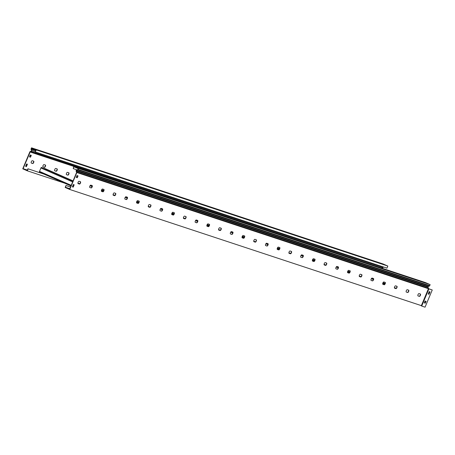 <?xml version="1.0" encoding="UTF-8"?>
<svg xmlns="http://www.w3.org/2000/svg" width="455" height="455" viewBox="0 0 455 455"><rect width="100%" height="100%" fill="white"/><g stroke="black" fill="none" stroke-linecap="round" stroke-linejoin="round"><path stroke-width="0.68" d="M80.444 183.058A1.28 0.552 113.7 0 0 80.433 181.71A1.28 0.552 113.7 0 0 80.416 181.699L79.124 181.272A1.28 0.552 113.7 0 0 78.112 182.256A1.28 0.552 113.7 0 0 78.112 183.627A1.28 0.552 113.7 0 0 78.135 183.638L79.426 184.065A1.28 0.552 113.7 0 0 80.444 183.058M80.273 181.653A1.28 0.552 -66.3 0 1 80.211 182.95A1.28 0.552 -66.3 0 1 79.187 183.957L78.044 183.581M92.166 186.931A1.28 0.552 113.7 0 0 92.155 185.583A1.28 0.552 113.7 0 0 92.132 185.572L90.846 185.145A1.28 0.552 113.7 0 0 89.834 186.129A1.28 0.552 113.7 0 0 89.834 187.5A1.28 0.552 113.7 0 0 89.857 187.511L91.148 187.938A1.28 0.552 113.7 0 0 92.166 186.931M91.99 185.526A1.28 0.552 -66.3 0 1 91.933 186.823A1.28 0.552 -66.3 0 1 90.909 187.83L89.766 187.454M103.888 190.799A1.28 0.552 113.7 0 0 103.876 189.456A1.28 0.552 113.7 0 0 103.854 189.445L102.568 189.018A1.28 0.552 113.7 0 0 101.556 190.002A1.28 0.552 113.7 0 0 101.556 191.373A1.28 0.552 113.7 0 0 101.579 191.384L102.87 191.805A1.28 0.552 113.7 0 0 103.888 190.799M103.712 189.399A1.28 0.552 -66.3 0 1 103.655 190.696A1.28 0.552 -66.3 0 1 102.631 191.703L101.488 191.327M115.61 194.672A1.28 0.552 113.7 0 0 115.598 193.324A1.28 0.552 113.7 0 0 115.576 193.318L114.29 192.892A1.28 0.552 113.7 0 0 113.278 193.875A1.28 0.552 113.7 0 0 113.278 195.246A1.28 0.552 113.7 0 0 113.301 195.252L114.592 195.678A1.28 0.552 113.7 0 0 115.61 194.672M115.433 193.273A1.28 0.552 -66.3 0 1 115.377 194.569A1.28 0.552 -66.3 0 1 114.353 195.576L113.21 195.201M127.332 198.545A1.28 0.552 113.7 0 0 127.32 197.197A1.28 0.552 113.7 0 0 127.298 197.191L126.012 196.765A1.28 0.552 113.7 0 0 125 197.749A1.28 0.552 113.7 0 0 125 199.119L126.314 199.552A1.28 0.552 113.7 0 0 127.332 198.545M127.155 197.146A1.28 0.552 -66.3 0 1 127.099 198.443A1.28 0.552 -66.3 0 1 126.075 199.449L124.932 199.068M139.054 202.418A1.28 0.552 113.7 0 0 139.042 201.07A1.28 0.552 113.7 0 0 139.02 201.064L137.734 200.638A1.28 0.552 113.7 0 0 136.722 201.622A1.28 0.552 113.7 0 0 136.722 202.993A1.28 0.552 113.7 0 0 136.745 202.998L138.036 203.425A1.28 0.552 113.7 0 0 139.054 202.418M138.877 201.019A1.28 0.552 -66.3 0 1 138.821 202.316A1.28 0.552 -66.3 0 1 137.797 203.322L136.648 202.941M150.776 206.291A1.28 0.552 113.7 0 0 150.764 204.943A1.28 0.552 113.7 0 0 150.742 204.938L149.45 204.511A1.28 0.552 113.7 0 0 148.444 205.495A1.28 0.552 113.7 0 0 148.444 206.866A1.28 0.552 113.7 0 0 148.466 206.871L149.752 207.298A1.28 0.552 113.7 0 0 150.776 206.291M150.599 204.892A1.28 0.552 -66.3 0 1 150.542 206.189A1.28 0.552 -66.3 0 1 149.519 207.196L148.37 206.815M162.498 210.164A1.28 0.552 113.7 0 0 162.486 208.817A1.28 0.552 113.7 0 0 162.463 208.811L161.172 208.384A1.28 0.552 113.7 0 0 160.166 209.368A1.28 0.552 113.7 0 0 160.166 210.739A1.28 0.552 113.7 0 0 160.188 210.745L161.474 211.171A1.28 0.552 113.7 0 0 162.498 210.164M162.321 208.76A1.28 0.552 -66.3 0 1 162.264 210.062A1.28 0.552 -66.3 0 1 161.241 211.069L160.092 210.688M174.219 214.038A1.28 0.552 113.7 0 0 174.208 212.69A1.28 0.552 113.7 0 0 174.185 212.684L172.894 212.257A1.28 0.552 113.7 0 0 171.888 213.236A1.28 0.552 113.7 0 0 171.888 214.612A1.28 0.552 113.7 0 0 171.91 214.618L173.196 215.044A1.28 0.552 113.7 0 0 174.219 214.038M174.043 212.633A1.28 0.552 -66.3 0 1 173.986 213.935A1.28 0.552 -66.3 0 1 172.963 214.942L171.814 214.561M185.941 217.911A1.28 0.552 113.7 0 0 185.93 216.563A1.28 0.552 113.7 0 0 185.907 216.552L184.616 216.131A1.28 0.552 113.7 0 0 183.61 217.109A1.28 0.552 113.7 0 0 183.61 218.48L184.918 218.918A1.28 0.552 113.7 0 0 185.941 217.911M185.765 216.506A1.28 0.552 -66.3 0 1 185.708 217.808A1.28 0.552 -66.3 0 1 184.685 218.815L183.536 218.434M197.663 221.784A1.28 0.552 113.7 0 0 197.652 220.436A1.28 0.552 113.7 0 0 197.629 220.425L196.338 219.998A1.28 0.552 113.7 0 0 195.331 220.982A1.28 0.552 113.7 0 0 195.331 222.353A1.28 0.552 113.7 0 0 195.354 222.364L196.64 222.791A1.28 0.552 113.7 0 0 197.663 221.784M197.487 220.379A1.28 0.552 -66.3 0 1 197.43 221.682A1.28 0.552 -66.3 0 1 196.406 222.688L195.258 222.307M209.385 225.657A1.28 0.552 113.7 0 0 209.374 224.309A1.28 0.552 113.7 0 0 209.351 224.298L208.06 223.871A1.28 0.552 113.7 0 0 207.048 224.855A1.28 0.552 113.7 0 0 207.053 226.226A1.28 0.552 113.7 0 0 207.076 226.237L208.362 226.664A1.28 0.552 113.7 0 0 209.385 225.657M209.209 224.252A1.28 0.552 -66.3 0 1 209.152 225.549A1.28 0.552 -66.3 0 1 208.128 226.556L206.98 226.18M221.107 229.525A1.28 0.552 113.7 0 0 221.096 228.182A1.28 0.552 113.7 0 0 221.073 228.171L219.782 227.745A1.28 0.552 113.7 0 0 218.77 228.728A1.28 0.552 113.7 0 0 218.775 230.099A1.28 0.552 113.7 0 0 218.792 230.111L220.083 230.531A1.28 0.552 113.7 0 0 221.107 229.525M220.931 228.126A1.28 0.552 -66.3 0 1 220.868 229.422A1.28 0.552 -66.3 0 1 219.85 230.429L218.701 230.054M232.829 233.398A1.28 0.552 113.7 0 0 232.818 232.056A1.28 0.552 113.7 0 0 232.795 232.044L231.504 231.618A1.28 0.552 113.7 0 0 230.492 232.602A1.28 0.552 113.7 0 0 230.497 233.972A1.28 0.552 113.7 0 0 230.514 233.978L231.805 234.405A1.28 0.552 113.7 0 0 232.829 233.398M232.653 231.999A1.28 0.552 -66.3 0 1 232.59 233.296A1.28 0.552 -66.3 0 1 231.572 234.302L230.423 233.927M244.551 237.271A1.28 0.552 113.7 0 0 244.54 235.923A1.28 0.552 113.7 0 0 244.517 235.917L243.226 235.491A1.28 0.552 113.7 0 0 242.214 236.475A1.28 0.552 113.7 0 0 242.219 237.846L243.527 238.278A1.28 0.552 113.7 0 0 244.551 237.271M244.375 235.872A1.28 0.552 -66.3 0 1 244.312 237.169A1.28 0.552 -66.3 0 1 243.294 238.175L242.145 237.794M256.273 241.144A1.28 0.552 113.7 0 0 256.256 239.796A1.28 0.552 113.7 0 0 256.239 239.791L254.948 239.364A1.28 0.552 113.7 0 0 253.935 240.348A1.28 0.552 113.7 0 0 253.941 241.719L255.249 242.151A1.28 0.552 113.7 0 0 256.273 241.144M256.097 239.745A1.28 0.552 -66.3 0 1 256.034 241.042A1.28 0.552 -66.3 0 1 255.016 242.049L253.867 241.668M267.995 245.017A1.28 0.552 113.7 0 0 267.978 243.67A1.28 0.552 113.7 0 0 267.961 243.664L266.67 243.237A1.28 0.552 113.7 0 0 265.657 244.221A1.28 0.552 113.7 0 0 265.663 245.592A1.28 0.552 113.7 0 0 265.68 245.598L266.971 246.024A1.28 0.552 113.7 0 0 267.995 245.017M267.819 243.618A1.28 0.552 -66.3 0 1 267.756 244.915A1.28 0.552 -66.3 0 1 266.738 245.922L265.589 245.541M279.717 248.891A1.28 0.552 113.7 0 0 279.7 247.543A1.28 0.552 113.7 0 0 279.683 247.537L278.392 247.111A1.28 0.552 113.7 0 0 277.379 248.094A1.28 0.552 113.7 0 0 277.379 249.465A1.28 0.552 113.7 0 0 277.402 249.471L278.693 249.897A1.28 0.552 113.7 0 0 279.717 248.891M279.541 247.486A1.28 0.552 -66.3 0 1 279.478 248.788A1.28 0.552 -66.3 0 1 278.46 249.795L277.311 249.414M291.433 252.764A1.28 0.552 113.7 0 0 291.422 251.416A1.28 0.552 113.7 0 0 291.405 251.41L290.114 250.984A1.28 0.552 113.7 0 0 289.101 251.962A1.28 0.552 113.7 0 0 289.101 253.338A1.28 0.552 113.7 0 0 289.124 253.344L290.415 253.771A1.28 0.552 113.7 0 0 291.433 252.764M291.263 251.359A1.28 0.552 -66.3 0 1 291.2 252.661A1.28 0.552 -66.3 0 1 290.182 253.668L289.033 253.287M303.155 256.637A1.28 0.552 113.7 0 0 303.144 255.289A1.28 0.552 113.7 0 0 303.127 255.283L301.836 254.857A1.28 0.552 113.7 0 0 300.823 255.835A1.28 0.552 113.7 0 0 300.823 257.206A1.28 0.552 113.7 0 0 300.846 257.217L302.137 257.644A1.28 0.552 113.7 0 0 303.155 256.637M302.985 255.232A1.28 0.552 -66.3 0 1 302.922 256.535A1.28 0.552 -66.3 0 1 301.904 257.541L300.755 257.16M314.877 260.51A1.28 0.552 113.7 0 0 314.866 259.162A1.28 0.552 113.7 0 0 314.849 259.151L313.558 258.73A1.28 0.552 113.7 0 0 312.545 259.708A1.28 0.552 113.7 0 0 312.545 261.079L313.859 261.517A1.28 0.552 113.7 0 0 314.877 260.51M314.706 259.105A1.28 0.552 -66.3 0 1 314.644 260.408A1.28 0.552 -66.3 0 1 313.62 261.415L312.477 261.034M326.599 264.383A1.28 0.552 113.7 0 0 326.588 263.036A1.28 0.552 113.7 0 0 326.565 263.024L325.279 262.598A1.28 0.552 113.7 0 0 324.267 263.582A1.28 0.552 113.7 0 0 324.267 264.952A1.28 0.552 113.7 0 0 324.29 264.964L325.581 265.39A1.28 0.552 113.7 0 0 326.599 264.383M326.423 262.979A1.28 0.552 -66.3 0 1 326.366 264.275A1.28 0.552 -66.3 0 1 325.342 265.282L324.199 264.907M338.321 268.257A1.28 0.552 113.7 0 0 338.31 266.909A1.28 0.552 113.7 0 0 338.287 266.897L337.001 266.471A1.28 0.552 113.7 0 0 335.989 267.455A1.28 0.552 113.7 0 0 335.989 268.825A1.28 0.552 113.7 0 0 336.012 268.837L337.303 269.263A1.28 0.552 113.7 0 0 338.321 268.257M338.145 266.852A1.28 0.552 -66.3 0 1 338.088 268.149A1.28 0.552 -66.3 0 1 337.064 269.155L335.921 268.78M350.043 272.124A1.28 0.552 113.7 0 0 350.031 270.782A1.28 0.552 113.7 0 0 350.009 270.77L348.723 270.344A1.28 0.552 113.7 0 0 347.711 271.328A1.28 0.552 113.7 0 0 347.711 272.699A1.28 0.552 113.7 0 0 347.734 272.71L349.025 273.131A1.28 0.552 113.7 0 0 350.043 272.124M349.867 270.725A1.28 0.552 -66.3 0 1 349.81 272.022A1.28 0.552 -66.3 0 1 348.786 273.028L347.643 272.653M361.765 275.997A1.28 0.552 113.7 0 0 361.753 274.649A1.28 0.552 113.7 0 0 361.731 274.644L360.445 274.217A1.28 0.552 113.7 0 0 359.433 275.201A1.28 0.552 113.7 0 0 359.433 276.572A1.28 0.552 113.7 0 0 359.456 276.577L360.747 277.004A1.28 0.552 113.7 0 0 361.765 275.997M361.588 274.598A1.28 0.552 -66.3 0 1 361.532 275.895A1.28 0.552 -66.3 0 1 360.508 276.902L359.365 276.526M373.487 279.87A1.28 0.552 113.7 0 0 373.475 278.523A1.28 0.552 113.7 0 0 373.453 278.517L372.167 278.09A1.28 0.552 113.7 0 0 371.155 279.074A1.28 0.552 113.7 0 0 371.155 280.445L372.469 280.877A1.28 0.552 113.7 0 0 373.487 279.87M373.31 278.471A1.28 0.552 -66.3 0 1 373.254 279.768A1.28 0.552 -66.3 0 1 372.23 280.775L371.081 280.394M385.209 283.744A1.28 0.552 113.7 0 0 385.197 282.396A1.28 0.552 113.7 0 0 385.175 282.39L383.889 281.964A1.28 0.552 113.7 0 0 382.877 282.947A1.28 0.552 113.7 0 0 382.877 284.318A1.28 0.552 113.7 0 0 382.9 284.324L384.185 284.75A1.28 0.552 113.7 0 0 385.209 283.744M385.032 282.345A1.28 0.552 -66.3 0 1 384.975 283.641A1.28 0.552 -66.3 0 1 383.952 284.648L382.803 284.267M396.931 287.617A1.28 0.552 113.7 0 0 396.919 286.269A1.28 0.552 113.7 0 0 396.897 286.263L395.605 285.837A1.28 0.552 113.7 0 0 394.599 286.821A1.28 0.552 113.7 0 0 394.599 288.191A1.28 0.552 113.7 0 0 394.622 288.197L395.907 288.624A1.28 0.552 113.7 0 0 396.931 287.617M396.754 286.212A1.28 0.552 -66.3 0 1 396.697 287.514A1.28 0.552 -66.3 0 1 395.674 288.521L394.525 288.14M408.653 291.49A1.28 0.552 113.7 0 0 408.641 290.142A1.28 0.552 113.7 0 0 408.618 290.136L407.327 289.71A1.28 0.552 113.7 0 0 406.321 290.688A1.28 0.552 113.7 0 0 406.321 292.064A1.28 0.552 113.7 0 0 406.343 292.07L407.629 292.497A1.28 0.552 113.7 0 0 408.653 291.49M408.476 290.085A1.28 0.552 -66.3 0 1 408.419 291.388A1.28 0.552 -66.3 0 1 407.396 292.394L406.247 292.013M420.375 295.363A1.28 0.552 113.7 0 0 420.363 294.015A1.28 0.552 113.7 0 0 420.34 294.01L419.049 293.583A1.28 0.552 113.7 0 0 418.043 294.561A1.28 0.552 113.7 0 0 418.043 295.938A1.28 0.552 113.7 0 0 418.065 295.943L419.351 296.37A1.28 0.552 113.7 0 0 420.375 295.363M420.198 293.958A1.28 0.552 -66.3 0 1 420.141 295.261A1.28 0.552 -66.3 0 1 419.118 296.268L417.969 295.887M432.25 289.966L425.05 307.176L421.7 306.067L428.9 288.857L432.25 289.966L428.456 288.669M425.311 303.201L424.253 302.854L425.027 301.017L426.079 301.364L425.311 303.201L424.265 302.831M429.019 294.271L430.009 291.911L429.184 291.638L428.2 294.004L429.019 294.271L429.765 291.831M425.834 301.284L425.078 303.098M428.206 293.981L428.786 294.169M77.066 169.891L73.198 168.612L73.966 166.775L78.197 168.634L77.885 169.379A0.427 0.387 108.3 0 1 77.663 169.613L76.514 170.142A0.711 0.643 -71.7 0 0 76.15 171.125L76.616 172.417L69.632 189.104L65.52 187.295L69.797 188.711M70.519 186.982L65.998 185.486L65.173 187.454L69.757 189.468L421.358 305.635L428.451 288.68A0.569 0.512 -71.7 0 0 428.451 288.208L427.984 287.156A0.427 0.387 108.3 0 1 428.206 286.565L429.355 286.036A0.711 0.643 -71.7 0 0 429.719 285.649L78.118 169.482L78.539 168.475L73.841 166.411L73.198 168.612M78.118 169.482A0.711 0.643 108.3 0 1 77.754 169.874L76.605 170.403A0.427 0.387 -71.7 0 0 76.383 170.995L76.85 172.041A0.569 0.512 108.3 0 1 76.85 172.519L69.757 189.468M69.723 188.893L67.926 188.222L69.678 188.99M73.943 184.702L72.965 187.039L72.391 186.851M77.794 175.818L77.031 177.632L76.224 177.365M73.841 166.411L425.442 282.572L430.14 284.637L78.539 168.475M429.719 285.649L430.14 284.637M72.379 186.874L73.198 187.147L74.188 184.781L73.369 184.514L72.379 186.874M76.212 177.387L77.27 177.734L78.038 175.897L76.98 175.55L76.212 177.387M421.358 305.635L421.7 306.067L421.461 305.8L428.599 288.743L428.9 288.857M76.85 172.519L428.599 288.743M65.998 185.486L65.52 187.295M70.514 187.005L66.231 185.589M347.848 271.055L349.844 271.931M359.228 276.054L360.9 276.788M336.899 266.459L338.258 267.057M347.757 271.231L349.77 272.113M359.245 276.276L360.673 276.907M277.516 247.816L279.518 248.697M288.897 252.815L290.574 253.554M266.567 243.226L267.927 243.823M277.425 247.992L279.438 248.879M288.914 253.043L290.341 253.668M207.184 224.582L209.186 225.458M218.565 229.582L220.243 230.315M196.242 219.987L197.595 220.584M207.093 224.759L209.107 225.646M218.582 229.803L220.015 230.435M136.858 201.343L138.855 202.225M148.239 206.343L149.911 207.082M125.91 196.753L127.263 197.351M136.767 201.519L138.781 202.407M148.256 206.57L149.684 207.196M72.959 181.153L41.502 167.423A0.711 0.307 113.7 0 0 40.933 167.98L39.505 171.393A0.711 0.307 113.7 0 0 39.511 172.144A0.711 0.307 113.7 0 0 39.528 172.144L70.952 185.953L39.511 172.144M45.136 168.623L73.067 180.897L45.147 168.629A0.711 0.307 113.7 0 0 45.147 168.629A0.711 0.307 113.7 0 0 45.136 168.623L44.237 168.532M44.317 168.35L73.033 180.971M77.907 183.109L79.579 183.843M77.924 183.337L79.352 183.962M31.27 163.032L32.419 163.408A1.28 0.552 113.7 0 0 33.437 162.401A1.28 0.552 113.7 0 0 33.499 161.104M33.676 162.509A1.28 0.552 -66.3 0 1 32.652 163.516L31.361 163.089A1.28 0.552 -66.3 0 1 31.344 163.078A1.28 0.552 -66.3 0 1 31.338 161.707A1.28 0.552 -66.3 0 1 32.35 160.723L33.642 161.15A1.28 0.552 -66.3 0 1 33.659 161.161A1.28 0.552 -66.3 0 1 33.676 162.509M42.992 166.905L44.141 167.281A1.28 0.552 113.7 0 0 45.159 166.274A1.28 0.552 113.7 0 0 45.221 164.977M45.398 166.382A1.28 0.552 -66.3 0 1 44.374 167.389L43.083 166.962A1.28 0.552 -66.3 0 1 43.06 166.951A1.28 0.552 -66.3 0 1 43.06 165.58A1.28 0.552 -66.3 0 1 44.072 164.596L45.364 165.023A1.28 0.552 -66.3 0 1 45.381 165.034A1.28 0.552 -66.3 0 1 45.398 166.382M54.714 170.779L55.863 171.154A1.28 0.552 113.7 0 0 56.881 170.147A1.28 0.552 113.7 0 0 56.943 168.85M57.114 170.25A1.28 0.552 -66.3 0 1 56.096 171.256L54.805 170.835A1.28 0.552 -66.3 0 1 54.782 170.824A1.28 0.552 -66.3 0 1 54.782 169.453A1.28 0.552 -66.3 0 1 55.794 168.469L57.085 168.896A1.28 0.552 -66.3 0 1 57.102 168.907A1.28 0.552 -66.3 0 1 57.114 170.25M66.436 174.652L67.579 175.027A1.28 0.552 113.7 0 0 68.603 174.02A1.28 0.552 113.7 0 0 68.665 172.724M68.836 174.123A1.28 0.552 -66.3 0 1 67.818 175.13L66.527 174.703A1.28 0.552 -66.3 0 1 66.504 174.697A1.28 0.552 -66.3 0 1 66.504 173.327A1.28 0.552 -66.3 0 1 67.516 172.343L68.807 172.769A1.28 0.552 -66.3 0 1 68.824 172.775A1.28 0.552 -66.3 0 1 68.836 174.123M381.7 268.092L30.246 151.805L23.097 168.657L27.374 170.073M35.353 151.987L36.235 149.888L387.836 266.05L386.955 268.149L35.353 151.987L35.888 150.048L31.657 148.188L31.344 148.933A0.427 0.387 -71.7 0 0 31.332 149.257L31.748 150.474A0.711 0.643 108.3 0 1 31.31 151.424L30.246 151.805M36.235 149.888L31.531 147.824L31.111 148.831A0.711 0.643 -71.7 0 0 31.088 149.371L31.503 150.588A0.427 0.387 108.3 0 1 31.241 151.157L30.178 151.538A0.569 0.512 -71.7 0 0 29.842 151.868L22.75 168.816L27.334 170.83L64.428 183.086M43.868 174.055L27.92 168.76L27.209 170.466L23.097 168.657M27.294 170.255L25.503 169.584L27.255 170.352M25.605 166.325L26.595 163.965L27.414 164.232L26.424 166.598L25.605 166.325M29.438 156.838L30.206 155.001L31.264 155.348L30.496 157.185L29.438 156.838M383.383 266.971A0.711 0.643 108.3 0 1 382.911 267.591L381.847 267.967M31.531 147.824L383.133 263.985L387.836 266.05M25.616 166.302L26.191 166.49L27.169 164.153M29.45 156.816L30.258 157.083L31.02 155.269M28.159 168.862L27.334 170.83M43.634 173.952L27.92 168.76M429.355 286.036L77.754 169.874M428.206 286.565L76.605 170.403M427.984 287.156L76.383 170.995M428.451 288.208L76.85 172.041M420.227 305.26L421.461 305.8M396.14 288.351L394.394 287.583L396.14 288.351M385.038 283.471L383.053 282.601L385.038 283.471M395.486 288.459L394.439 287.998M384.902 283.806L382.882 282.925M373.441 278.773L371.934 278.113M384.469 284.426L382.683 283.641M373.339 279.535L371.365 278.67M325.808 265.111L324.068 264.349L325.808 265.111M314.706 260.237L312.721 259.361L314.706 260.237M325.16 265.225L324.108 264.759M314.57 260.573L312.557 259.686M303.11 255.534L301.602 254.874M314.138 261.193L312.352 260.408M303.007 256.301L301.034 255.431M255.477 241.878L253.736 241.11L255.477 241.878M244.38 236.998L242.39 236.128L244.38 236.998M254.828 241.986L253.776 241.525M244.238 237.334L242.225 236.452M232.778 232.3L231.271 231.64M243.812 237.954L242.02 237.169M232.676 233.062L230.708 232.198M185.145 218.639L183.405 217.877L185.151 218.639M174.049 213.765L172.064 212.894L174.049 213.765M184.497 218.753L183.445 218.292M173.907 214.1L171.893 213.213M162.452 209.067L160.945 208.401M173.48 214.72L171.689 213.935M162.35 209.829L160.376 208.964M114.819 195.405L113.079 194.638L114.819 195.405M103.717 190.531L101.732 189.655L103.717 190.526M114.165 195.513L113.119 195.053M103.581 190.861L101.567 189.98M92.12 185.828L90.613 185.168M103.148 191.481L101.363 190.696M92.018 186.595L90.044 185.725M347.887 270.981L349.872 271.857L347.887 270.981M359.228 275.963L360.974 276.731L359.228 275.963M336.2 267.051L338.173 267.921M347.518 272.022L349.303 272.807M336.768 266.493L338.275 267.153M347.722 271.305L349.736 272.187M359.274 276.378L360.32 276.839M277.556 247.748L279.546 248.618L277.556 247.748M288.902 252.73L290.643 253.498L288.902 252.73M265.868 243.817L267.841 244.682M277.186 248.788L278.972 249.573M266.437 243.254L267.944 243.92M277.391 248.066L279.404 248.953M288.942 253.145L289.994 253.606M207.23 224.508L209.215 225.384L207.23 224.508M218.571 229.496L220.311 230.258L218.571 229.491M195.542 220.578L197.515 221.448M206.854 225.549L208.646 226.334M196.111 220.021L197.612 220.681M207.059 224.833L209.072 225.72M218.61 229.906L219.663 230.367M136.898 201.275L138.883 202.145L136.898 201.275M148.239 206.257L149.985 207.025L148.239 206.257M125.21 197.345L127.184 198.209M136.528 202.316L138.314 203.101M125.779 196.787L127.286 197.447M136.733 201.599L138.747 202.481M148.285 206.672L149.331 207.133M77.913 183.024L79.653 183.786L77.913 183.024M72.481 186.624L73.039 186.868L72.481 186.624M39.505 171.393L71.213 185.321M72.743 185.998L73.3 186.237M40.933 167.98L72.641 181.909M41.502 167.423L72.925 181.226M77.953 183.433L79.005 183.9M35.746 150.389L31.344 148.933M73.835 166.428L30.076 151.97M382.911 267.591L31.31 151.424M35.228 151.623L31.748 150.474M35.627 150.679L31.332 149.257"/></g></svg>
